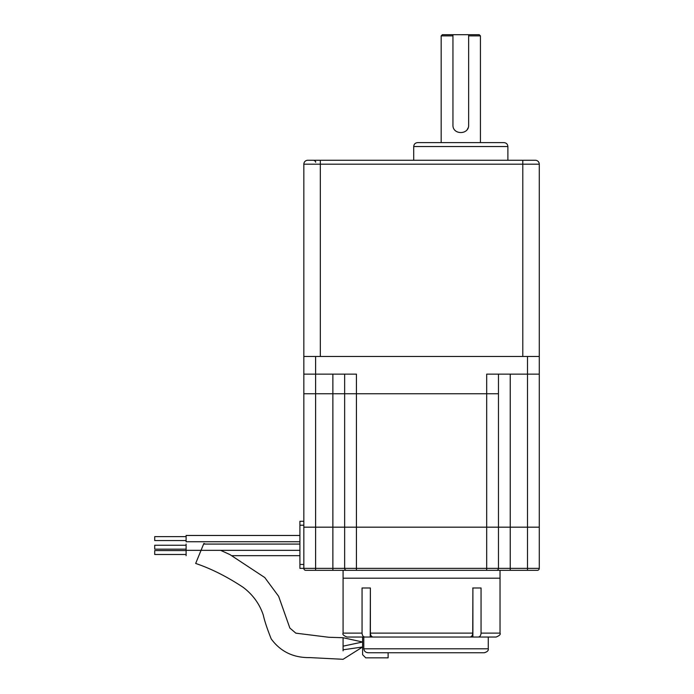 <?xml version="1.0" encoding="UTF-8"?>
<svg xmlns="http://www.w3.org/2000/svg" width="694" height="694" viewBox="0 0 694 694"><rect width="100%" height="100%" fill="white"/><g stroke="black" fill="none" stroke-linecap="round" stroke-linejoin="round"><path stroke-width="1.04" d="M203.611 544.07L299.912 544.07L205.363 544.07L203.854 543.471L195.673 563.45C211.097 568.646 226.912 576.593 243.126 587.298C252.92 594.741 259.651 604.04 263.321 615.188C264.596 620.983 267.216 628.885 271.198 638.896C280.532 651.631 293.423 657.869 309.871 657.6L343.079 659.3L362.606 646.99L343.079 649.801L343.079 637.717L362.606 642.011L343.079 646.166M343.079 650.851L343.079 649.801M362.06 633.119L362.06 587.991L370.379 587.991L370.223 637.04L347 637.04C343.608 635.678 342.298 634.368 343.079 633.119L362.06 633.119C362.225 635.504 363.153 636.814 364.836 637.04M537.321 570.338A1.961 1.961 0 0 0 539.281 568.369A1.961 1.961 0 0 1 537.321 570.338L343.079 570.338L343.079 578.18L500.036 578.18L500.036 633.119C500.834 634.325 499.533 635.635 496.115 637.04L472.892 637.04L472.892 587.991L472.735 633.119C472.571 635.504 471.642 636.814 469.951 637.04L373.164 637.04C371.481 636.814 370.553 635.504 370.379 633.119L370.379 587.991M472.735 587.991L481.055 587.991L481.055 633.119C480.89 635.504 479.962 636.814 478.27 637.04M496.505 570.338A1.961 1.961 0 0 0 498.466 568.369L486.694 568.369L486.694 570.338L500.036 570.338L500.036 578.18M400.959 652.742L388.12 652.742L388.12 657.843L365.747 657.843L362.606 654.702L362.606 637.04L363.786 637.04L363.786 648.812L488.264 648.812C488.637 650.538 487.327 651.848 484.343 652.742L442.156 652.742M484.343 652.742L368.367 652.742C365.747 652.655 364.22 651.345 363.786 648.812M472.892 637.04L469.101 637.04M374.014 637.04L363.786 637.04M480.421 142.608L480.421 35.88L468.65 35.88L468.65 124.955C469.144 135.07 452.453 135.087 452.948 124.955L452.948 35.88L441.176 35.88L441.176 142.608M452.948 35.88L452.948 34.7L442.356 34.7L441.176 35.88M480.421 35.88L479.242 34.7L468.65 34.7L468.65 35.88M452.948 34.7L468.65 34.7M467.314 129.318A7.851 7.851 0 0 0 468.042 127.974M527.509 570.338L527.509 568.369L539.281 568.369L539.281 527.171L510.237 527.171L539.281 527.171L539.281 164.192A3.921 3.921 0 0 0 535.352 160.271L307.763 160.271A3.921 3.921 0 0 0 303.833 164.192A3.921 3.921 0 0 1 307.763 160.271M539.281 356.473L303.833 356.473L303.833 164.192L320.316 164.192L320.316 160.271M539.281 164.192L522.799 164.192L522.799 356.473L320.316 356.473L320.316 164.192L522.799 164.192L522.799 160.271M507.887 160.271L507.887 146.538L413.711 146.538C413.945 144.152 415.246 142.843 417.632 142.608L503.965 142.608C506.342 142.843 507.652 144.152 507.887 146.538M484.343 142.608L437.255 142.608M186.113 550.568L154.719 550.568L154.719 554.489L186.113 554.489M332.877 374.127L332.877 393.75L303.833 393.75L303.833 527.171L344.649 527.171L303.833 527.171L303.833 568.369L299.912 568.369L299.912 564.448L303.833 564.448M344.649 527.171L510.237 527.171L344.649 527.171L344.649 568.369A1.961 1.961 0 0 0 346.61 570.338A1.961 1.961 0 0 1 344.649 568.369A1.961 1.961 0 0 0 346.61 570.338A1.961 1.961 0 0 1 344.649 568.369A1.961 1.961 0 0 0 346.61 570.338L356.421 570.338L356.421 393.75L344.649 393.75L344.649 527.171M186.113 544.07L186.113 555.668M303.833 521.281L299.912 521.281L299.912 564.448M500.036 570.338L510.237 570.338L510.237 568.369L498.466 568.369L498.466 393.75L344.649 393.75L344.649 374.127M343.079 570.338L305.794 570.338A1.961 1.961 0 0 1 303.833 568.369A1.961 1.961 0 0 0 305.794 570.338M498.466 374.127L498.466 393.75L356.421 393.75L356.421 374.127L303.833 374.127L303.833 393.75L344.649 393.75L332.877 393.75L332.877 570.338L346.61 570.338M154.719 545.241L186.113 545.241L154.719 545.241L154.719 549.171L186.113 549.171L154.719 549.171M299.912 535.464L186.113 535.464L186.113 541.736L299.912 541.736L186.113 541.736M186.113 536.636L154.719 536.636L154.719 540.565L186.113 540.565L154.719 540.565M539.281 374.127L486.694 374.127L486.694 568.369L303.833 568.369M303.833 374.127L303.833 356.473M472.735 633.119L370.379 633.119M500.036 633.119L481.055 633.119M299.912 525.211L303.833 525.211M527.509 356.473L527.509 568.369L510.237 568.369L510.237 374.127M315.605 570.338L315.605 356.473M220.605 550.342L229.914 554.575L264.761 577.538L278.641 596.311L289.858 628.053L295.844 633.162L328.809 637.274L343.079 637.717M343.079 578.18L343.079 633.119M488.264 648.812L488.264 637.04M315.605 162.231C315.987 161.728 315.336 161.069 313.645 160.271M413.711 160.271L413.711 146.538M299.912 555.668L232.152 555.668M299.912 550.342L186.113 550.342"/></g></svg>

